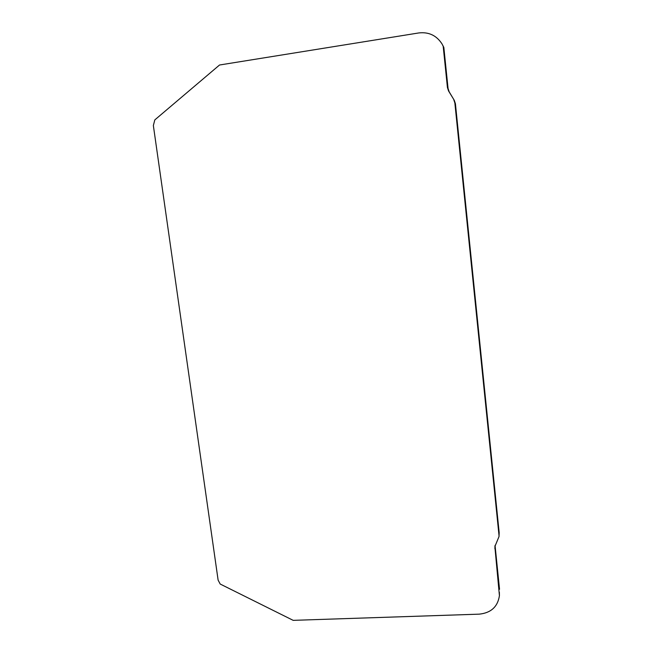 <?xml version="1.0" encoding="UTF-8"?>
<svg xmlns="http://www.w3.org/2000/svg" width="653" height="653" viewBox="0 0 653 653"><rect width="100%" height="100%" fill="white"/><g stroke="black" fill="none" stroke-linecap="round" stroke-linejoin="round"><path stroke-width="0.98" d="M453.729 99.566L454.863 102.986L498.998 535.297L499.014 536.562L494.86 546.585L499.423 595.667C497.741 606.759 491.007 612.922 479.212 614.155L293.173 620.35L220.2 584.043L218.118 580.125L153.357 125.539L154.81 119.907L219.53 65.006L418.793 32.944C428.784 31.801 436.53 35.458 442.016 43.922L443.183 46.216L447.436 87.559L448.57 90.979L454.292 100.342L455.419 103.729L499.178 532.677L498.998 535.297M443.183 46.216L443.836 47.432L448.056 88.433L449.174 91.828L454.292 100.342M443.836 47.432L442.758 45.31M499.423 595.667L499.365 592.32M495.039 545.345L499.537 589.284M499.014 536.562L499.178 532.677M454.863 102.986L455.419 103.729M448.57 90.979L449.174 91.828M447.436 87.559L448.056 88.433M494.876 548.708L495.088 545.99"/></g></svg>
